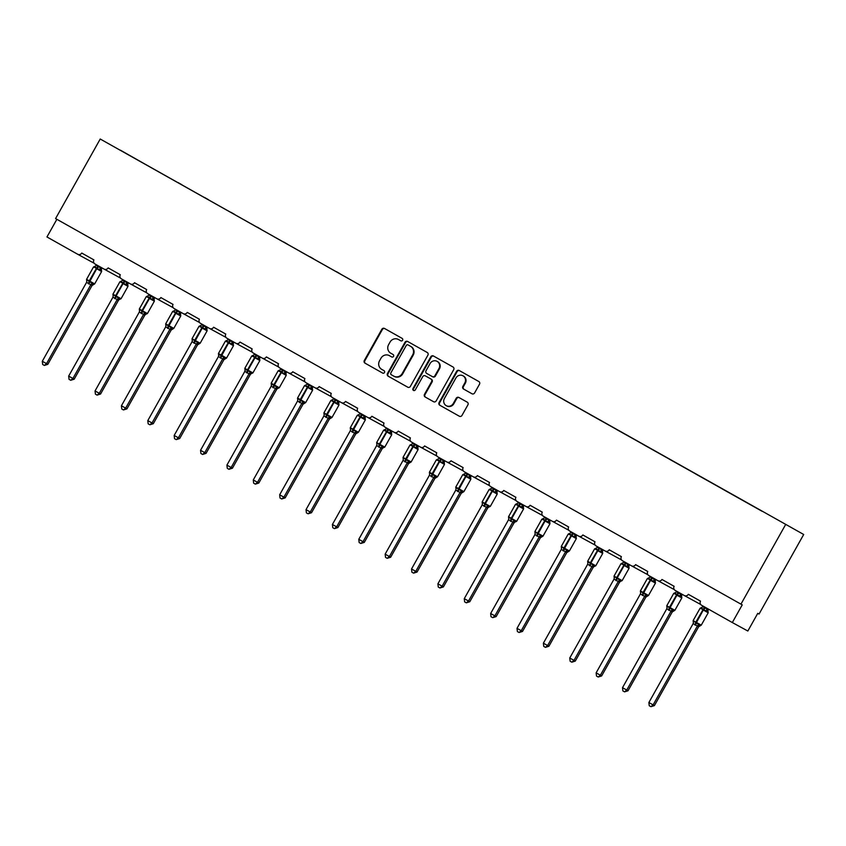 <?xml version="1.0" encoding="UTF-8"?>
<svg xmlns="http://www.w3.org/2000/svg" width="846" height="846" viewBox="0 0 846 846"><rect width="100%" height="100%" fill="white"/><g stroke="black" fill="none" stroke-linecap="round" stroke-linejoin="round"><path stroke-width="1.27" d="M402.601 340.24A1.396 1.332 -61.4 0 0 402.114 338.368L384.486 328.449A1.988 1.904 -61.4 0 0 381.853 329.253L364.319 360.491A1.988 1.904 -61.4 0 0 365.007 363.156L382.646 373.075A1.396 1.332 -61.4 0 0 384.486 372.515A1.396 1.332 -61.4 0 0 383.999 370.643L381.726 369.364A6.366 6.091 -61.4 0 1 379.526 360.819L380.986 358.218A6.366 6.091 -61.4 0 1 389.414 355.648L391.698 356.938A1.396 1.332 -61.4 0 0 393.538 356.378A1.396 1.332 -61.4 0 0 393.062 354.506L390.778 353.226A6.366 6.091 -61.4 0 1 388.589 344.682L390.048 342.08A6.366 6.091 -61.4 0 1 398.403 339.479A6.366 6.091 -61.4 0 1 398.477 339.51L400.75 340.801A1.396 1.332 -61.4 0 0 400.771 340.801A1.396 1.332 -61.4 0 0 402.601 340.24M471.962 393.76A1.988 1.904 -61.4 0 0 474.595 392.956L479.513 384.19A1.988 1.904 -61.4 0 0 478.825 381.525L459.241 370.506A1.988 1.904 -61.4 0 0 456.607 371.309L439.085 402.548A1.988 1.904 -61.4 0 0 439.772 405.213L459.346 416.232A1.988 1.904 -61.4 0 0 461.979 415.428L467.923 404.843A1.988 1.904 -61.4 0 0 467.235 402.178L458.86 397.461A1.988 1.904 -61.4 0 0 456.227 398.265L453.276 403.51A5.319 5.097 -61.4 0 1 446.286 405.689A5.319 5.097 -61.4 0 1 444.404 398.519L455.941 377.951A5.319 5.097 -61.4 0 1 462.931 375.772A5.319 5.097 -61.4 0 1 464.814 382.942L462.889 386.368A1.988 1.904 -61.4 0 0 463.576 389.044L472.005 393.781M100.23 139.019L803.7 534.492L100.23 139.019L55.582 218.575L742.238 604.869L732.319 622.55L701.556 605.239A3.046 2.908 118.6 0 1 700.509 601.157L688.337 594.315A3.046 2.908 -61.4 0 1 684.308 595.531L675.182 590.402A3.046 2.908 118.6 0 1 674.135 586.32L661.963 579.468A3.046 2.908 -61.4 0 1 657.934 580.694L648.808 575.566A3.046 2.908 118.6 0 1 647.761 571.484L635.589 564.631A3.046 2.908 -61.4 0 1 631.56 565.858L622.434 560.729A3.046 2.908 118.6 0 1 621.387 556.647L609.215 549.794A3.046 2.908 -61.4 0 1 605.186 551.021L596.06 545.892A3.046 2.908 118.6 0 1 595.013 541.81L582.841 534.958A3.046 2.908 -61.4 0 1 578.844 536.205L569.686 531.045A3.046 2.908 118.6 0 1 568.639 526.973L556.467 520.121A3.046 2.908 -61.4 0 1 552.438 521.348L543.312 516.208A3.046 2.908 118.6 0 1 542.265 512.137L530.093 505.284A3.046 2.908 -61.4 0 1 526.096 506.532A3.046 2.908 -61.4 0 1 526.075 506.511L516.938 501.371A3.046 2.908 118.6 0 1 515.891 497.3L503.719 490.447A3.046 2.908 -61.4 0 1 499.732 491.695L490.564 486.535A3.046 2.908 118.6 0 1 489.517 482.463L477.345 475.611A3.046 2.908 -61.4 0 1 473.326 476.837L464.19 471.698A3.046 2.908 118.6 0 1 463.143 467.627L450.971 460.774A3.046 2.908 -61.4 0 1 446.952 462.001L437.816 456.861A3.046 2.908 118.6 0 1 436.769 452.779L424.597 445.937A3.046 2.908 -61.4 0 1 420.578 447.164L411.452 442.024A3.046 2.908 118.6 0 1 410.405 437.942L398.223 431.1A3.046 2.908 -61.4 0 1 394.204 432.327L385.078 427.188A3.046 2.908 118.6 0 1 384.031 423.106L371.859 416.264A3.046 2.908 -61.4 0 1 367.862 417.501L358.704 412.351A3.046 2.908 118.6 0 1 357.657 408.269L345.485 401.427A3.046 2.908 -61.4 0 1 341.488 402.664L332.33 397.514A3.046 2.908 118.6 0 1 331.283 393.432L319.111 386.59A3.046 2.908 -61.4 0 1 315.082 387.806L305.956 382.678A3.046 2.908 118.6 0 1 304.909 378.596L292.737 371.754A3.046 2.908 -61.4 0 1 288.708 372.97L279.582 367.841A3.046 2.908 118.6 0 1 278.535 363.759L266.363 356.917A3.046 2.908 -61.4 0 1 262.334 358.133L253.208 353.004A3.046 2.908 118.6 0 1 252.161 348.922L239.989 342.07A3.046 2.908 -61.4 0 1 235.992 343.317L226.834 338.167A3.046 2.908 118.6 0 1 225.787 334.085L213.615 327.233A3.046 2.908 -61.4 0 1 209.618 328.481L200.46 323.331A3.046 2.908 118.6 0 1 199.413 319.249L187.241 312.396A3.046 2.908 -61.4 0 1 183.222 313.623L174.086 308.494A3.046 2.908 118.6 0 1 173.039 304.412L160.867 297.559A3.046 2.908 -61.4 0 1 156.848 298.786L147.712 293.647A3.046 2.908 118.6 0 1 146.665 289.575L134.493 282.723A3.046 2.908 -61.4 0 1 130.474 283.949L121.338 278.81A3.046 2.908 118.6 0 1 120.291 274.739L108.119 267.886A3.046 2.908 -61.4 0 1 104.132 269.134L94.974 263.973A3.046 2.908 118.6 0 1 93.917 259.902L81.745 253.049A3.046 2.908 -61.4 0 1 77.726 254.276L46.953 236.965L56.872 219.304M785.596 524.605L740.948 604.16M427.907 355.161A1.988 1.904 -61.4 0 0 427.219 352.486L407.635 341.467A1.988 1.904 -61.4 0 0 405.001 342.27L387.468 373.509A1.988 1.904 -61.4 0 0 388.155 376.174L407.74 387.193A1.988 1.904 -61.4 0 0 410.373 386.389L427.907 355.161M413.757 390.535A1.396 1.332 -61.4 0 1 413.504 388.832L412.985 388.547L430.804 356.79A1.988 1.904 -61.4 0 1 433.438 355.986L453.022 367.005A1.988 1.904 -61.4 0 1 453.71 369.67L436.176 400.909A1.988 1.904 -61.4 0 1 433.564 401.723L433.543 401.713A1.988 1.904 -61.4 0 0 433.564 401.723M433.543 401.713L425.168 396.996A1.988 1.904 -61.4 0 1 424.481 394.331L431.587 381.662A1.988 1.904 -61.4 0 0 430.9 378.987L425.348 375.867A1.988 1.904 -61.4 0 0 422.714 376.671L415.312 389.858A1.396 1.332 -61.4 0 1 413.483 390.418A1.396 1.332 -61.4 0 1 412.985 388.547M722.061 488.819L761.992 511.227M758.365 509.186L735.618 496.391M731.991 494.35L709.244 481.554M722.072 488.766L695.687 473.982M705.617 479.513L682.881 466.717M695.698 473.929L669.313 459.145M679.243 464.676L656.507 451.88M669.323 459.092L642.939 444.309M652.869 449.839L630.133 437.044M642.96 444.256L616.565 429.472M626.495 435.003L603.758 422.207M616.586 429.419L590.201 414.635M600.121 420.166L577.384 407.37M590.212 414.582L563.827 399.798M573.747 405.319L551.01 392.533M563.838 399.746L537.453 384.962M547.373 390.482L524.636 377.697M537.464 384.909L511.079 370.125M520.999 375.645L498.262 362.86M511.09 370.072L484.705 355.288M494.624 360.808L471.888 348.023M484.716 355.235L458.331 340.452M468.25 345.972L445.514 333.187M458.342 340.399L431.957 325.615M441.887 331.135L419.14 318.339M431.968 325.562L405.583 310.778M415.513 316.298L392.766 303.503M405.594 310.725L379.209 295.931M389.139 301.462L366.403 288.666M379.22 295.889L352.835 281.094M362.765 286.625L340.029 273.829M352.845 281.052L326.461 266.257M336.391 271.788L313.655 258.992M326.471 266.215L300.087 251.421M310.017 256.951L287.28 244.156M300.108 251.368L273.723 236.584M283.643 242.115L260.906 229.319M273.734 236.531L247.349 221.747M257.269 227.278L234.532 214.482M247.36 221.694L220.975 206.91M230.895 212.441L208.158 199.645M220.986 206.858L194.601 192.074M204.521 197.604L181.784 184.809M194.612 192.021L168.227 177.237M178.146 182.768L120.492 150.324M168.238 177.184L141.853 162.4M684.372 595.573L699.832 604.002A3.046 2.908 -61.4 0 0 699.854 604.023A3.046 2.908 -61.4 0 0 700.562 604.287M673.49 589.186L657.966 580.716L673.458 589.165A3.046 2.908 -61.4 0 0 674.188 589.451M631.624 565.889L647.084 574.328A3.046 2.908 -61.4 0 0 647.814 574.614M605.25 551.053L620.71 559.492A3.046 2.908 -61.4 0 0 621.44 559.777M578.875 536.216L594.336 544.655A3.046 2.908 -61.4 0 0 595.066 544.94M552.501 521.379L567.962 529.818A3.046 2.908 -61.4 0 0 568.692 530.104M541.62 515.003L526.096 506.532L541.588 514.981A3.046 2.908 -61.4 0 0 542.318 515.267M499.764 491.706L515.214 500.145A3.046 2.908 -61.4 0 0 515.944 500.43M473.39 476.869L488.84 485.308A3.046 2.908 -61.4 0 0 489.57 485.593M462.498 470.492L446.984 462.011L462.466 470.471A3.046 2.908 -61.4 0 0 463.196 470.757M420.642 447.196L436.092 455.634A3.046 2.908 -61.4 0 0 436.124 455.645A3.046 2.908 -61.4 0 0 436.822 455.92M394.268 432.359L409.718 440.798A3.046 2.908 -61.4 0 0 409.75 440.808A3.046 2.908 -61.4 0 0 410.458 441.083M367.894 417.522L383.344 425.961A3.046 2.908 -61.4 0 0 383.375 425.972A3.046 2.908 -61.4 0 0 384.084 426.247M341.52 402.685L356.98 411.124A3.046 2.908 -61.4 0 0 357.012 411.135A3.046 2.908 -61.4 0 0 357.71 411.41M330.638 396.298L315.114 387.828L330.606 396.288A3.046 2.908 -61.4 0 0 330.638 396.298A3.046 2.908 -61.4 0 0 331.336 396.573M288.772 373.012L304.232 381.451A3.046 2.908 -61.4 0 0 304.962 381.726M262.397 358.175L277.858 366.604A3.046 2.908 -61.4 0 0 278.588 366.889M236.023 343.339L251.484 351.767A3.046 2.908 -61.4 0 0 252.214 352.052M209.649 328.491L225.11 336.93A3.046 2.908 -61.4 0 0 225.84 337.216M198.768 322.115L183.254 313.644L198.736 322.093A3.046 2.908 -61.4 0 0 199.466 322.379M156.912 298.818L172.362 307.257A3.046 2.908 -61.4 0 0 173.092 307.542M130.538 283.981L145.988 292.42A3.046 2.908 -61.4 0 0 146.718 292.705M104.164 269.144L119.614 277.583A3.046 2.908 -61.4 0 0 120.344 277.869M77.79 254.308L93.24 262.746A3.046 2.908 -61.4 0 0 93.98 263.032M732.319 622.55L747.843 631.021L757.762 613.339L759.052 614.048L803.7 534.492M104.1 269.113A3.046 2.908 -61.4 0 0 104.132 269.134L119.646 277.604M209.597 328.46A3.046 2.908 -61.4 0 0 209.618 328.481L225.142 336.951M235.96 343.296A3.046 2.908 -61.4 0 0 235.992 343.317L251.516 351.788M341.456 402.654A3.046 2.908 -61.4 0 0 341.488 402.664L357.012 411.135M367.83 417.49A3.046 2.908 -61.4 0 0 367.862 417.501L383.375 425.972M499.7 491.674A3.046 2.908 -61.4 0 0 499.732 491.695L515.246 500.166M578.812 536.184A3.046 2.908 -61.4 0 0 578.844 536.205L594.368 544.676M758.428 509.059L762.066 511.164M732.054 494.223L735.692 496.327M705.68 479.386L709.318 481.49M679.317 464.549L682.944 466.654M652.943 449.712L656.57 451.806M626.569 434.876L630.196 436.97M600.195 420.039L603.822 422.133M573.821 405.192L577.458 407.296M547.447 390.355L551.084 392.459M521.073 375.518L524.71 377.623M494.699 360.682L498.336 362.786M468.324 345.845L471.962 347.949M441.95 331.008L445.588 333.113M415.576 316.171L419.214 318.276M389.202 301.335L392.84 303.439M362.828 286.498L366.466 288.602M336.465 271.661L340.092 273.766M310.091 256.824L313.718 258.929M283.717 241.988L287.344 244.092M257.343 227.151L260.98 229.255M230.969 212.314L234.606 214.408M204.595 197.478L208.232 199.571M178.22 182.641L181.858 184.735M141.864 162.347L120.492 150.218M400.877 340.853L398.995 339.796A6.366 6.091 -61.4 0 0 398.921 339.764A6.366 6.091 -61.4 0 0 398.857 339.722M389.805 355.859A6.366 6.091 -61.4 0 1 389.869 355.902A6.366 6.091 -61.4 0 1 389.932 355.933L391.825 357.001M384.856 328.66A1.988 1.904 -61.4 0 0 382.371 329.528L364.838 360.766A1.988 1.904 -61.4 0 0 365.525 363.442L382.762 373.139M408.005 341.678A1.988 1.904 -61.4 0 0 405.52 342.556L387.986 373.795A1.988 1.904 -61.4 0 0 388.674 376.459L407.888 387.267M393.887 376.206L394.268 376.417A6.366 6.091 -61.4 0 0 402.696 373.847L413.218 355.109A6.366 6.091 -61.4 0 0 411.019 346.564L408.079 344.925A1.396 1.332 -61.4 0 0 408.079 344.925A1.396 1.332 -61.4 0 0 406.249 345.485L390.863 372.906A1.396 1.332 -61.4 0 0 391.349 374.778L393.75 376.132A6.366 6.091 -61.4 0 0 393.824 376.163A6.366 6.091 -61.4 0 0 402.178 373.562L412.7 354.823A6.366 6.091 -61.4 0 0 410.5 346.278L408.618 345.21A1.396 1.332 -61.4 0 0 408.597 345.2A1.396 1.332 -61.4 0 0 408.586 345.2M433.691 401.787L425.168 396.996M425.824 376.121A1.988 1.904 -61.4 0 1 425.845 376.132A1.988 1.904 -61.4 0 0 425.845 376.132L431.418 379.272A1.988 1.904 -61.4 0 1 432.105 381.948L424.999 394.606A1.988 1.904 -61.4 0 0 425.686 397.282M413.504 388.832L431.323 357.075L430.804 356.79M438.968 368.518A5.319 5.097 -61.4 0 0 437.075 361.348A5.319 5.097 -61.4 0 0 430.085 363.516L426.024 370.77A1.988 1.904 -61.4 0 0 426.701 373.435L432.264 376.565A1.988 1.904 -61.4 0 0 434.897 375.761L438.968 368.518L439.486 368.793A5.319 5.097 -61.4 0 0 437.594 361.623L437.075 361.348M432.803 376.851L432.782 376.84A1.988 1.904 -61.4 0 0 435.415 376.047L434.897 375.761M439.486 368.793L435.415 376.047M433.808 356.198A1.988 1.904 -61.4 0 0 431.323 357.075M462.931 375.772L463.449 376.058A5.319 5.097 -61.4 0 1 465.332 383.227L463.407 386.654A1.988 1.904 -61.4 0 0 464.094 389.329L472.11 393.834M446.286 405.689L446.804 405.964A5.319 5.097 -61.4 0 0 453.794 403.796L453.276 403.51M459.23 397.662A1.988 1.904 -61.4 0 0 456.745 398.54L453.794 403.796M459.611 370.717A1.988 1.904 -61.4 0 0 457.126 371.595L439.603 402.823A1.988 1.904 -61.4 0 0 440.28 405.498L459.494 416.306M101.562 270.498L93.515 266.955L86.567 279.339L89.253 280.861L96.793 267.77L94.128 267.082L94.414 266.49L95.376 267.019M86.567 279.339L86.641 280.438L86.99 279.804L93.779 284.351M47.82 364.34L44.352 365.44L46.53 363.643L90.808 284.732L86.578 282.353L42.3 361.263L47.82 364.34L92.055 285.514L90.765 284.806M88.291 283.664A2.231 0.645 119.4 0 0 88.957 281.739L89.253 280.861L94.678 283.886L92.055 285.514A2.231 2.03 71.6 0 1 93.197 284.446L93.197 284.446A2.231 2.03 71.6 0 1 93.589 284.362M96.433 264.798L96.084 265.411L101.647 268.394L101.34 269.969A2.231 2.041 166.4 0 1 101.647 268.394M100.663 267.177L100.357 267.706A2.231 2.03 71.6 0 0 100.589 269.969M99.585 270.16L100.314 267.791M96.084 265.411L94.128 267.082M90.808 284.732L92.447 282.881M86.578 282.353L86.99 279.804M44.352 365.44L42.67 364.489L42.3 361.263M127.936 285.335L119.889 281.792L112.941 294.175L115.627 295.698L123.167 282.606L120.502 281.93L120.788 281.327L121.75 281.855M112.941 294.175L113.015 295.275L113.364 294.651L120.153 299.188M74.194 379.188L70.726 380.277L72.904 378.479L117.182 299.569L112.952 297.189L68.674 376.1L74.194 379.188L118.429 300.351L117.139 299.664A2.231 2.041 166.4 0 1 119.18 298.659M118.419 300.362A2.231 2.03 71.6 0 1 119.572 299.294L118.429 300.351M122.807 279.635L122.459 280.248L128.021 283.23L127.714 284.806A2.231 2.041 166.4 0 1 128.021 283.23L128.317 282.733M127.027 282.014L126.731 282.543A2.231 2.03 71.6 0 0 126.963 284.806M125.959 284.996L126.689 282.627M122.459 280.248L120.502 281.93M117.182 299.569L118.821 297.718M112.952 297.189L113.364 294.651M70.726 380.277L69.044 379.325L68.674 376.1M154.31 300.171L146.263 296.639L139.315 309.012L142.001 310.535L149.541 297.443L146.876 296.766L147.151 296.163L148.124 296.692M139.315 309.012L139.389 310.112L139.738 309.488L146.527 314.035M100.568 394.025L97.1 395.114L99.278 393.316L143.556 314.405L139.326 312.026L95.048 390.937L100.568 394.025L144.803 315.188L143.513 314.5A2.231 2.041 166.4 0 1 145.554 313.496M144.782 315.198A2.231 2.03 71.6 0 1 145.946 314.13L144.803 315.188M149.182 294.471L148.833 295.085L154.395 298.078L154.088 299.643A2.231 2.041 166.4 0 1 154.395 298.078M153.401 296.851L153.105 297.38A2.231 2.03 71.6 0 0 153.338 299.643M152.333 299.833L153.063 297.464M148.833 295.085L146.876 296.766M143.556 314.405L145.195 312.555M139.326 312.026L139.738 309.488M97.1 395.114L95.418 394.162L95.048 390.937M180.674 315.008L172.637 311.476L165.689 323.849L168.375 325.372L175.915 312.28L173.25 311.603L173.525 311L174.498 311.529M165.689 323.849L165.763 324.949L166.112 324.325L172.901 328.872M126.942 408.861L123.474 409.95L125.642 408.153L169.93 329.242L165.7 326.863L121.422 405.773L126.942 408.861L171.178 330.025L169.887 329.316M167.413 328.174A2.231 0.645 119.4 0 0 168.079 326.249L168.375 325.372L173.8 328.396L171.178 330.025A2.231 2.03 71.6 0 1 172.309 328.967A2.231 2.03 71.6 0 1 172.32 328.967A2.231 2.03 71.6 0 1 172.711 328.883M175.556 309.308L175.207 309.922L180.769 312.914L180.462 314.479A2.231 2.041 166.4 0 1 180.769 312.914L181.065 312.407M179.775 311.688L179.479 312.216M178.707 314.67L179.437 312.301M175.207 309.922L173.25 311.603M169.93 329.242L171.569 327.391M165.7 326.863L166.112 324.325M123.474 409.95L121.782 408.999L121.422 405.773M207.048 329.845L199.011 326.313L192.063 338.686L194.749 340.208L202.289 327.116L199.624 326.44L199.899 325.837L200.872 326.366M192.063 338.686L192.137 339.785L192.486 339.161L199.275 343.709M153.316 423.698L149.848 424.787L152.016 422.989L196.304 344.079L192.074 341.699L147.796 420.61L153.316 423.698L197.552 344.861L196.261 344.174A2.231 2.041 166.4 0 1 198.302 343.18M193.787 343.011A2.231 0.645 119.4 0 0 194.453 341.086L194.749 340.208L200.174 343.233L197.552 344.861A2.231 2.03 71.6 0 1 198.683 343.804A2.231 2.03 71.6 0 1 198.694 343.804A2.231 2.03 71.6 0 1 199.074 343.719M201.93 324.145L201.581 324.758L207.143 327.751L206.836 329.316A2.231 2.041 166.4 0 1 207.143 327.751L207.439 327.254M206.149 326.524L205.853 327.064M205.081 329.506L205.811 327.138M201.581 324.758L199.624 326.44M196.304 344.079L197.932 342.228M192.074 341.699L192.486 339.161M149.848 424.787L148.156 423.835L147.796 420.61M233.422 344.682L225.374 341.15L218.437 353.522L221.123 355.045L228.663 341.953L225.998 341.276L226.273 340.674L227.246 341.202M219.463 355.066L218.501 354.537L218.86 353.998L225.649 358.545M179.69 438.535L176.222 439.624L178.39 437.826L222.678 358.916L218.448 356.536L174.17 435.447L179.69 438.535L223.926 359.698L222.625 359M220.161 357.847A2.231 0.645 119.4 0 0 220.827 355.923L221.123 355.045L226.548 358.07L223.926 359.698A2.231 2.03 71.6 0 1 225.057 358.641L225.057 358.641A2.231 2.03 71.6 0 1 225.448 358.556M228.293 338.982L227.955 339.595L233.517 342.588L233.21 344.153A2.231 2.041 166.4 0 1 233.517 342.588L233.813 342.091M232.523 341.361L232.227 341.9A2.231 2.03 71.6 0 0 232.46 344.153M231.444 344.343L232.185 341.974M227.955 339.595L225.998 341.276M222.678 358.916L224.306 357.065M218.448 356.536L218.86 353.998M176.222 439.624L174.53 438.672L174.17 435.447M259.796 359.518L251.748 355.986L244.811 368.359L247.497 369.882L255.037 356.79L252.372 356.113L252.647 355.51L253.62 356.039M245.837 369.903L244.875 369.374L245.234 368.835L252.023 373.382M206.054 453.371L202.596 454.461L204.764 452.663L249.052 373.752L244.822 371.373L200.544 450.284L206.054 453.371L250.3 374.535L249.01 373.847A2.231 2.041 166.4 0 1 251.051 372.853M250.279 374.545A2.231 2.03 71.6 0 1 251.431 373.477L250.3 374.535M254.667 353.829L254.329 354.432L259.891 357.424L259.585 358.99A2.231 2.041 166.4 0 1 259.891 357.424L260.177 356.927M258.897 356.198L258.601 356.737A2.231 2.03 71.6 0 0 258.823 358.99M257.819 359.18L258.559 356.811M254.329 354.432L252.372 356.113M249.052 373.752L250.68 371.902M244.822 371.373L245.234 368.835M202.596 454.461L200.904 453.509L200.544 450.284M286.17 374.355L278.123 370.823L271.185 383.196L273.871 384.719L281.411 371.627L278.746 370.95L279.021 370.347L279.994 370.886M272.211 384.74L271.249 384.211L271.608 383.672L278.397 388.219M232.428 468.208L228.97 469.297L231.138 467.5L275.426 388.589L271.196 386.21L226.908 465.12L232.428 468.208L276.674 389.372L275.384 388.684A2.231 2.041 166.4 0 1 277.425 387.69M276.653 389.382A2.231 2.03 71.6 0 1 277.805 388.314L276.674 389.372M281.041 368.666L280.703 369.268L286.265 372.261L285.959 373.826A2.231 2.041 166.4 0 1 286.265 372.261M285.271 371.034L284.975 371.574A2.231 2.03 71.6 0 0 285.197 373.826M284.193 374.017L284.933 371.648M280.703 369.268L278.746 370.95M275.426 388.589L277.054 386.738M271.196 386.21L271.608 383.672M228.97 469.297L227.278 468.346L226.908 465.12M312.544 389.192L304.497 385.66L297.549 398.032L300.245 399.555L307.775 386.474L305.12 385.787L305.48 385.142L304.497 385.66M297.549 398.032L297.623 399.132L297.972 398.508L304.772 403.056M258.802 483.045L255.344 484.134L257.512 482.336L301.8 403.426L297.57 401.046L253.282 479.957L258.802 483.045L303.048 404.219L301.747 403.51M299.283 402.358A2.231 0.645 119.4 0 0 299.939 400.433L300.245 399.555L305.66 402.59L303.048 404.219A2.231 2.03 71.6 0 1 304.179 403.151L304.179 403.151A2.231 2.03 71.6 0 1 304.571 403.066M307.415 383.502L307.077 384.105L312.639 387.098L312.322 388.663A2.231 2.041 166.4 0 1 312.639 387.098L312.925 386.601M311.645 385.871L311.349 386.411M310.567 388.853L311.307 386.485M307.077 384.105L305.12 385.787M301.8 403.426L303.428 401.575M297.57 401.046L297.972 398.508M255.344 484.134L253.652 483.182L253.282 479.957M338.918 404.028L330.871 400.496L323.923 412.869L326.619 414.403L334.149 401.311L331.484 400.623L331.854 399.978L330.871 400.496M323.923 412.869L323.997 413.969L324.346 413.345L331.146 417.892M285.176 497.882L281.718 498.971L283.886 497.173L328.174 418.262L323.944 415.883L279.656 494.794L285.176 497.882L329.411 419.056L328.132 418.358A2.231 2.041 166.4 0 1 330.173 417.364M325.657 417.194A2.231 0.645 119.4 0 0 326.313 415.27L326.619 414.403L332.034 417.427L329.411 419.056A2.231 2.03 71.6 0 1 330.553 417.987L330.553 417.987A2.231 2.03 71.6 0 1 330.945 417.903M333.789 398.339L333.451 398.942L339.013 401.935L338.696 403.5A2.231 2.041 166.4 0 1 339.013 401.935L339.299 401.438M338.019 400.718L337.723 401.247M336.941 403.69L337.681 401.321M333.451 398.942L331.484 400.623M328.174 418.262L329.803 416.412M323.944 415.883L324.346 413.345M281.718 498.971L280.026 498.019L279.656 494.794M365.292 418.876L357.245 415.333L350.297 427.706L352.994 429.239L360.523 416.147L357.858 415.46L358.228 414.815L357.245 415.333M350.297 427.706L350.371 428.806L350.72 428.182L357.509 432.729M311.55 512.718L308.092 513.808L310.26 512.01L354.537 433.099L350.318 430.72L306.03 509.63L311.55 512.718L355.785 433.892L354.495 433.205A2.231 2.041 166.4 0 1 356.547 432.2M352.031 432.031A2.231 0.645 119.4 0 0 352.687 430.106L352.994 429.239L358.408 432.264L355.785 433.892A2.231 2.03 71.6 0 1 356.927 432.824L356.927 432.824A2.231 2.03 71.6 0 1 357.319 432.74M360.163 413.176L359.814 413.789L365.377 416.771L365.07 418.336A2.231 2.041 166.4 0 1 365.377 416.771M364.393 415.555L364.097 416.084A2.231 2.03 71.6 0 0 364.319 418.336M363.315 418.527L364.044 416.169M359.814 413.789L357.858 415.46M354.537 433.099L356.177 431.249M350.318 430.72L350.72 428.182M308.092 513.808L306.4 512.856L306.03 509.63M391.666 433.712L383.619 430.17L376.671 442.543L379.368 444.076L386.897 430.984L384.232 430.297L384.518 429.705L385.48 430.233M376.671 442.543L376.745 443.653L377.094 443.018L383.883 447.566M337.924 527.555L334.466 528.644L336.634 526.846L380.912 447.946L376.682 445.567L332.404 524.478L337.924 527.555L382.159 448.729L380.869 448.02M382.149 448.729A2.231 2.03 71.6 0 1 383.301 447.661L382.159 448.729M386.537 428.013L386.188 428.626L391.751 431.608L391.444 433.173A2.231 2.041 166.4 0 1 391.751 431.608L392.047 431.111M390.767 430.392L390.461 430.921A2.231 2.03 71.6 0 0 390.693 433.173M389.689 433.364L390.418 431.005M386.188 428.626L384.232 430.297M380.912 447.946L382.551 446.085M376.682 445.567L377.094 443.018M334.466 528.644L332.774 527.693L332.404 524.478M418.04 448.549L409.993 445.007L403.045 457.379L405.731 458.913L413.271 445.821L410.606 445.133L410.892 444.541L411.854 445.07M403.045 457.379L403.119 458.49L403.468 457.855L410.257 462.402M364.298 542.392L360.83 543.481L363.008 541.683L407.286 462.783L403.056 460.404L358.778 539.314L364.298 542.392L408.533 463.566L407.243 462.878A2.231 2.041 166.4 0 1 409.295 461.874M404.769 461.705A2.231 0.645 119.4 0 0 405.435 459.78L405.731 458.913L411.156 461.937L408.533 463.566A2.231 2.03 71.6 0 1 409.675 462.498L409.675 462.498A2.231 2.03 71.6 0 1 410.067 462.413M412.911 442.849L412.562 443.463L418.125 446.445L417.818 448.02A2.231 2.041 166.4 0 1 418.125 446.445M417.141 445.229L416.835 445.757M416.063 448.2L416.792 445.842M412.562 443.463L410.606 445.133M407.286 462.783L408.925 460.922M403.056 460.404L403.468 457.855M360.83 543.481L359.148 542.54L358.778 539.314M444.414 463.386L436.367 459.843L429.419 472.216L432.105 473.749L439.645 460.658L436.98 459.97L437.266 459.378L438.228 459.907M429.419 472.216L429.493 473.326L429.842 472.692L436.631 477.239M390.672 557.228L387.204 558.318L389.382 556.531L433.66 477.62L429.43 475.24L385.152 554.151L390.672 557.228L434.907 478.402L433.617 477.694M431.143 476.541A2.231 0.645 119.4 0 0 431.809 474.617L432.105 473.749L437.53 476.774L434.907 478.402A2.231 2.03 71.6 0 1 436.05 477.334L436.05 477.334A2.231 2.03 71.6 0 1 436.441 477.25M439.286 457.686L438.937 458.299L444.499 461.282L444.192 462.857A2.231 2.041 166.4 0 1 444.499 461.282L444.795 460.784M443.505 460.065L443.209 460.594M442.437 463.037L443.167 460.679M438.937 458.299L436.98 459.97M433.66 477.62L435.299 475.759M429.43 475.24L429.842 472.692M387.204 558.318L385.522 557.377L385.152 554.151M470.788 478.223L462.741 474.68L455.793 487.063L458.479 488.586L466.019 475.494L463.354 474.807L463.629 474.215L464.602 474.743M455.793 487.063L455.867 488.163L456.216 487.529L463.005 492.076M417.046 572.065L413.578 573.154L415.756 571.367L460.034 492.457L455.804 490.077L411.526 568.988L417.046 572.065L461.282 493.239L459.991 492.552A2.231 2.041 166.4 0 1 462.032 491.547M457.517 491.378A2.231 0.645 119.4 0 0 458.183 489.464L458.479 488.586L463.904 491.611L461.282 493.239A2.231 2.03 71.6 0 1 462.424 492.171L462.424 492.171A2.231 2.03 71.6 0 1 462.815 492.086M465.66 472.523L465.311 473.136L470.873 476.118L470.566 477.694A2.231 2.041 166.4 0 1 470.873 476.118L471.169 475.621M469.879 474.902L469.583 475.431A2.231 2.03 71.6 0 0 469.816 477.694M468.811 477.874L469.541 475.515M465.311 473.136L463.354 474.807M460.034 492.457L461.673 490.595M455.804 490.077L456.216 487.529M413.578 573.154L411.896 572.213L411.526 568.988M497.152 493.059L489.115 489.517L482.167 501.9L484.853 503.423L492.393 490.331L489.728 489.644L490.003 489.051L490.976 489.58M482.167 501.9L482.241 503L482.59 502.365L489.379 506.913M443.42 586.902L439.952 588.002L442.12 586.204L486.408 507.293L482.178 504.914L437.9 583.825L443.42 586.902L487.656 508.076L486.365 507.389A2.231 2.041 166.4 0 1 488.406 506.384M487.634 508.086A2.231 2.03 71.6 0 1 488.798 507.008L487.656 508.076M492.034 487.359L491.685 487.973L497.247 490.955L496.94 492.531A2.231 2.041 166.4 0 1 497.247 490.955M496.253 489.739L495.957 490.268A2.231 2.03 71.6 0 0 496.19 492.531M495.185 492.721L495.915 490.352M491.685 487.973L489.728 489.644M486.408 507.293L488.047 505.432M482.178 504.914L482.59 502.365M439.952 588.002L438.27 587.05L437.9 583.825M523.526 507.896L515.489 504.353L508.541 516.737L511.227 518.26L518.767 505.168L516.102 504.48L516.377 503.888L517.35 504.417M508.541 516.737L508.615 517.837L508.964 517.202L515.753 521.749M469.794 601.739L466.326 602.838L468.494 601.041L512.782 522.13L508.552 519.751L464.274 598.661L469.794 601.739L514.03 522.913L512.739 522.204M514.008 522.923A2.231 2.03 71.6 0 1 515.161 521.845L514.03 522.913M518.408 502.196L518.059 502.81L523.621 505.792L523.314 507.367A2.231 2.041 166.4 0 1 523.621 505.792L523.917 505.295M522.627 504.576L522.331 505.104A2.231 2.03 71.6 0 0 522.564 507.367M521.559 507.558L522.289 505.189M518.059 502.81L516.102 504.48M512.782 522.13L514.41 520.279M508.552 519.751L508.964 517.202M466.326 602.838L464.634 601.887L464.274 598.661M549.9 522.733L541.852 519.19L534.915 531.574L537.601 533.096L545.141 520.004L542.476 519.328L542.751 518.725L543.724 519.254M534.915 531.574L534.979 532.673L535.338 532.049L542.127 536.586M496.168 616.586L492.7 617.675L494.868 615.877L539.156 536.967L534.926 534.587L490.648 613.498L496.168 616.586L540.404 537.749L539.114 537.062A2.231 2.041 166.4 0 1 541.154 536.057M536.639 535.899A2.231 0.645 119.4 0 0 537.305 533.974L537.601 533.096L543.026 536.121L540.404 537.749A2.231 2.03 71.6 0 1 541.535 536.692A2.231 2.03 71.6 0 1 541.535 536.681A2.231 2.03 71.6 0 1 541.926 536.597M544.771 517.033L544.433 517.646L549.995 520.628L549.688 522.204A2.231 2.041 166.4 0 1 549.995 520.628M549.001 519.412L548.705 519.941M547.922 522.394L548.663 520.026M544.433 517.646L542.476 519.328M539.156 536.967L540.784 535.116M534.926 534.587L535.338 532.049M492.7 617.675L491.008 616.723L490.648 613.498M576.274 537.57L568.226 534.038L561.289 546.41L563.975 547.933L571.515 534.841L568.85 534.164L569.125 533.562L570.098 534.09M561.289 546.41L561.353 547.51L561.712 546.886L568.501 551.433M522.532 631.423L519.074 632.512L521.242 630.714L565.53 551.803L561.3 549.424L517.022 628.335L522.532 631.423L566.778 552.586L565.477 551.878M563.013 550.735A2.231 0.645 119.4 0 0 563.679 548.811L563.975 547.933L569.4 550.958L566.778 552.586A2.231 2.03 71.6 0 1 567.909 551.529L567.909 551.529A2.231 2.03 71.6 0 1 568.301 551.444M571.145 531.87L570.807 532.483L576.369 535.476L576.063 537.041A2.231 2.041 166.4 0 1 576.369 535.476L576.665 534.968M575.375 534.249L575.079 534.778A2.231 2.03 71.6 0 0 575.301 537.041M574.297 537.231L575.037 534.862M570.807 532.483L568.85 534.164M565.53 551.803L567.158 549.953M561.3 549.424L561.712 546.886M519.074 632.512L517.382 631.56L517.022 628.335M602.648 552.406L594.601 548.874L587.663 561.247L590.349 562.77L597.889 549.678L595.224 549.001L595.499 548.398L596.472 548.927M587.663 561.247L587.727 562.347L588.086 561.723L594.875 566.27M548.906 646.259L545.448 647.349L547.616 645.551L591.904 566.64L587.674 564.261L543.386 643.172L548.906 646.259L593.152 567.423L591.851 566.714M593.131 567.433A2.231 2.03 71.6 0 1 594.283 566.365L593.152 567.423M597.519 546.706L597.181 547.32L602.743 550.312L602.437 551.878A2.231 2.041 166.4 0 1 602.743 550.312L603.029 549.805M601.749 549.086L601.453 549.614A2.231 2.03 71.6 0 0 601.675 551.878M600.671 552.068L601.411 549.699M597.181 547.32L595.224 549.001M591.904 566.64L593.532 564.79M587.674 564.261L588.086 561.723M545.448 647.349L543.756 646.397L543.386 643.172M629.022 567.243L620.975 563.711L614.037 576.084L616.723 577.607L624.253 564.515L621.599 563.838L621.873 563.235L622.846 563.764M614.037 576.084L614.101 577.183L614.46 576.56L621.25 581.107M575.28 661.096L571.822 662.185L573.99 660.388L618.278 581.477L614.048 579.098L569.76 658.008L575.28 661.096L619.526 582.26L618.236 581.572A2.231 2.041 166.4 0 1 620.277 580.578M619.505 582.27A2.231 2.03 71.6 0 1 620.657 581.202L619.526 582.26M623.893 561.543L623.555 562.156L629.117 565.149L628.8 566.714A2.231 2.041 166.4 0 1 628.8 566.714A2.231 2.041 166.4 0 1 629.117 565.149M628.123 563.922L627.827 564.462A2.231 2.03 71.6 0 0 628.049 566.714M627.045 566.905L627.785 564.536M623.555 562.156L621.599 563.838M618.278 581.477L619.907 579.626M614.048 579.098L614.46 576.56M571.822 662.185L570.13 661.234L569.76 658.008M655.396 582.08L647.349 578.548L640.401 590.92L643.097 592.443L650.627 579.351L647.973 578.675L648.248 578.072L649.22 578.601M640.401 590.92L640.475 592.02L640.824 591.396L647.624 595.944M601.654 675.933L598.196 677.022L600.364 675.224L644.652 596.314L640.422 593.934L596.134 672.845L601.654 675.933L645.889 597.096L644.599 596.398M642.135 595.246A2.231 0.645 119.4 0 0 642.791 593.321L643.097 592.443L648.512 595.468L645.889 597.096A2.231 2.03 71.6 0 1 647.031 596.039L647.031 596.039A2.231 2.03 71.6 0 1 647.423 595.954M650.267 576.38L649.929 576.993L655.491 579.986L655.174 581.551A2.231 2.041 166.4 0 1 655.491 579.986L655.777 579.489M654.497 578.759L654.201 579.298A2.231 2.03 71.6 0 0 654.423 581.551M653.419 581.741L654.159 579.373M649.929 576.993L647.973 578.675M644.652 596.314L646.281 594.463M640.422 593.934L640.824 591.396M598.196 677.022L596.504 676.07L596.134 672.845M681.77 596.916L673.723 593.384L666.775 605.757L669.472 607.28L677.001 594.188L674.336 593.511L674.622 592.909L675.594 593.437M666.775 605.757L666.849 606.857L667.198 606.233L673.987 610.78M628.028 690.77L624.57 691.859L626.738 690.061L671.015 611.15L666.796 608.771L622.508 687.682L628.028 690.77L672.263 611.933L670.984 611.246A2.231 2.041 166.4 0 1 673.025 610.252M668.509 610.082A2.231 0.645 119.4 0 0 669.165 608.158L669.472 607.28L674.886 610.304L672.263 611.933A2.231 2.03 71.6 0 1 673.405 610.875L673.405 610.875A2.231 2.03 71.6 0 1 673.797 610.791M676.641 591.227L676.303 591.83L681.865 594.833L681.548 596.388A2.231 2.041 166.4 0 1 681.855 594.823L682.151 594.326M680.871 593.596L680.575 594.135M679.793 596.578L680.522 594.209M676.303 591.83L674.336 593.511M671.015 611.15L672.655 609.3M666.796 608.771L667.198 606.233M624.57 691.859L622.878 690.907L622.508 687.682M708.144 611.753L700.097 608.221L693.149 620.594L695.846 622.117L703.375 609.025L700.71 608.348L700.996 607.745L701.958 608.285M693.149 620.594L693.223 621.694L693.572 621.07L700.361 625.617M654.402 705.606L650.944 706.696L653.112 704.898L697.39 625.987L693.16 623.608L648.882 702.518L654.402 705.606L698.637 626.77L697.347 626.082A2.231 2.041 166.4 0 1 699.399 625.088M694.883 624.919A2.231 0.645 119.4 0 0 695.539 622.994L695.846 622.117L701.26 625.152L698.637 626.77A2.231 2.03 71.6 0 1 699.779 625.712L699.779 625.712A2.231 2.03 71.6 0 1 700.171 625.628M703.015 606.064L702.666 606.667L708.239 609.67L707.922 611.224A2.231 2.041 166.4 0 1 708.229 609.659M707.245 608.433L706.939 608.972A2.231 2.03 71.6 0 0 707.171 611.224M706.167 611.415L706.896 609.046M702.666 606.667L700.71 608.348M697.39 625.987L699.029 624.137M693.16 623.608L693.572 621.07M650.944 706.696L649.252 705.744L648.882 702.518M101.478 270.339A2.231 2.041 166.4 0 1 101.34 269.969L101.626 271.513L96.708 268.774L89.465 282.025A2.231 0.645 119.4 0 1 88.798 283.949M98.601 266.479A2.231 0.645 119.4 0 1 97.301 268.055L96.793 267.77A2.231 0.645 119.4 0 0 98.094 266.194M93.515 266.955L95.133 266.331A2.231 2.03 71.6 0 1 94.995 266.395L94.995 266.395A2.231 2.03 71.6 0 1 94.414 266.49M90.765 284.827A2.231 2.041 166.4 0 1 92.817 283.822M86.63 280.354A2.231 2.041 166.4 0 1 86.852 280.883L86.852 280.883A2.231 2.041 166.4 0 1 86.874 280.999M127.852 285.176A2.231 2.041 166.4 0 1 127.714 284.806L128 286.35L123.082 283.611L116.135 295.984L121.052 298.723L119.572 299.283A2.231 2.03 71.6 0 1 119.572 299.283A2.231 2.03 71.6 0 1 119.963 299.198M114.665 298.501A2.231 0.645 119.4 0 0 115.331 296.576L115.627 295.698L116.135 295.984L115.839 296.861A2.231 0.645 119.4 0 1 115.172 298.786M124.975 281.316A2.231 0.645 119.4 0 1 123.675 282.892L123.167 282.606A2.231 0.645 119.4 0 0 124.468 281.031M121.475 281.189A2.231 2.03 71.6 0 1 121.369 281.232L121.369 281.232A2.231 2.03 71.6 0 1 120.788 281.327M113.004 295.191A2.231 2.041 166.4 0 1 113.227 295.719L113.227 295.719A2.231 2.041 166.4 0 1 113.248 295.836M154.226 300.013A2.231 2.041 166.4 0 1 154.088 299.643L154.374 301.187L149.456 298.448L142.509 310.82L147.426 313.559L145.946 314.13A2.231 2.03 71.6 0 1 146.337 314.046M141.039 313.337A2.231 0.645 119.4 0 0 141.705 311.413L142.001 310.535L142.213 311.698A2.231 0.645 119.4 0 1 141.546 313.623M151.349 296.153A2.231 0.645 119.4 0 1 150.049 297.729L149.541 297.443A2.231 0.645 119.4 0 0 150.842 295.867M147.849 296.037A2.231 2.03 71.6 0 1 147.743 296.068L147.743 296.068A2.231 2.03 71.6 0 1 147.151 296.163M139.379 310.027A2.231 2.041 166.4 0 1 139.601 310.556L139.601 310.556A2.231 2.041 166.4 0 1 139.622 310.672L139.389 310.112M180.6 314.86A2.231 2.041 166.4 0 1 180.462 314.479L180.737 316.023L175.831 313.284L168.587 326.535A2.231 0.645 119.4 0 1 167.92 328.46M177.723 310.99A2.231 0.645 119.4 0 1 176.423 312.565L175.915 312.28A2.231 0.645 119.4 0 0 177.216 310.704M179.712 314.479A2.231 2.03 71.6 0 1 179.5 312.216M174.223 310.873A2.231 2.03 71.6 0 1 174.117 310.905L174.117 310.905A2.231 2.03 71.6 0 1 173.525 311M169.887 329.337A2.231 2.041 166.4 0 1 171.928 328.343M165.753 324.864A2.231 2.041 166.4 0 1 165.964 325.393A2.231 2.041 166.4 0 1 165.975 325.393A2.231 2.041 166.4 0 1 165.996 325.509M206.963 329.697A2.231 2.041 166.4 0 1 206.836 329.316L207.111 330.86L202.205 328.121L194.961 341.372A2.231 0.645 119.4 0 1 194.294 343.296M204.098 325.826A2.231 0.645 119.4 0 1 202.797 327.402L202.289 327.116A2.231 0.645 119.4 0 0 203.59 325.541M206.086 329.316A2.231 2.03 71.6 0 1 205.874 327.053M199.011 326.313L200.629 325.689A2.231 2.03 71.6 0 1 200.491 325.742L200.491 325.742A2.231 2.03 71.6 0 1 199.899 325.837M192.127 339.701A2.231 2.041 166.4 0 1 192.338 340.229L192.338 340.229A2.231 2.041 166.4 0 1 192.37 340.346M233.337 344.534A2.231 2.041 166.4 0 1 233.21 344.153L233.485 345.697L228.579 342.958L221.335 356.208A2.231 0.645 119.4 0 1 220.669 358.133M230.472 340.663A2.231 0.645 119.4 0 1 229.171 342.239L228.663 341.953A2.231 0.645 119.4 0 0 229.964 340.388M226.961 340.547A2.231 2.03 71.6 0 1 226.865 340.578L226.865 340.578A2.231 2.03 71.6 0 1 226.273 340.674M222.635 359.011A2.231 2.041 166.4 0 1 224.676 358.017M218.501 354.537A2.231 2.041 166.4 0 1 218.712 355.066L218.712 355.066A2.231 2.041 166.4 0 1 218.744 355.183M259.711 359.37A2.231 2.041 166.4 0 1 259.585 358.99L259.859 360.533L254.953 357.795L248.005 370.167L252.912 372.906L251.431 373.477A2.231 2.03 71.6 0 1 251.822 373.393M246.535 372.684A2.231 0.645 119.4 0 0 247.201 370.76L247.497 369.882L248.005 370.167L247.698 371.045A2.231 0.645 119.4 0 1 247.043 372.97M256.846 355.51A2.231 0.645 119.4 0 1 255.545 357.075L255.037 356.79A2.231 0.645 119.4 0 0 256.338 355.225M253.335 355.383A2.231 2.03 71.6 0 1 253.24 355.415A2.231 2.03 71.6 0 1 253.229 355.415A2.231 2.03 71.6 0 1 252.647 355.51M244.875 369.374A2.231 2.041 166.4 0 1 245.086 369.903L245.086 369.903A2.231 2.041 166.4 0 1 245.118 370.019M286.085 374.207A2.231 2.041 166.4 0 1 285.959 373.826L286.234 375.37L281.327 372.631L274.379 385.004L279.286 387.754L277.805 388.314A2.231 2.03 71.6 0 1 278.197 388.229M272.909 387.521A2.231 0.645 119.4 0 0 273.565 385.596L273.871 384.719L274.072 385.882A2.231 0.645 119.4 0 1 273.417 387.806M283.22 370.347A2.231 0.645 119.4 0 1 281.908 371.912L281.411 371.627A2.231 0.645 119.4 0 0 282.712 370.062M279.709 370.22A2.231 2.03 71.6 0 1 279.614 370.252A2.231 2.03 71.6 0 1 279.603 370.252A2.231 2.03 71.6 0 1 279.021 370.347M271.249 384.211A2.231 2.041 166.4 0 1 271.46 384.74L271.46 384.74A2.231 2.041 166.4 0 1 271.492 384.856M312.46 389.044A2.231 2.041 166.4 0 1 312.322 388.663L312.608 390.207L307.69 387.468L300.446 400.718A2.231 0.645 119.4 0 1 299.791 402.643M309.583 385.184A2.231 0.645 119.4 0 1 308.282 386.759L307.775 386.474A2.231 0.645 119.4 0 0 309.076 384.898M311.571 388.663A2.231 2.03 71.6 0 1 311.36 386.4M305.48 385.142L306.115 385.036A2.231 2.03 71.6 0 1 305.977 385.089A2.231 2.03 71.6 0 1 305.977 385.099A2.231 2.03 71.6 0 1 305.395 385.194M301.758 403.521A2.231 2.041 166.4 0 1 303.799 402.527M297.612 399.048A2.231 2.041 166.4 0 1 297.834 399.576L297.834 399.576A2.231 2.041 166.4 0 1 297.855 399.693M338.834 403.88A2.231 2.041 166.4 0 1 338.696 403.51L338.982 405.044L334.064 402.305L326.82 415.555A2.231 0.645 119.4 0 1 326.165 417.48M335.957 400.021A2.231 0.645 119.4 0 1 334.656 401.596L334.149 401.311A2.231 0.645 119.4 0 0 335.45 399.735M337.945 403.5A2.231 2.03 71.6 0 1 337.734 401.237M331.854 399.989L332.489 399.872A2.231 2.03 71.6 0 1 332.351 399.936L332.351 399.936A2.231 2.03 71.6 0 1 331.769 400.031M323.986 413.884A2.231 2.041 166.4 0 1 324.208 414.413L324.208 414.413A2.231 2.041 166.4 0 1 324.23 414.54M365.208 418.717A2.231 2.041 166.4 0 1 365.07 418.347L365.356 419.88L360.438 417.141L353.194 430.392A2.231 0.645 119.4 0 1 352.539 432.317M362.331 414.857A2.231 0.645 119.4 0 1 361.031 416.433L360.523 416.147A2.231 0.645 119.4 0 0 361.824 414.572M358.831 414.73A2.231 2.03 71.6 0 1 358.725 414.773L358.725 414.773A2.231 2.03 71.6 0 1 358.144 414.868M350.36 428.721A2.231 2.041 166.4 0 1 350.582 429.25L350.582 429.25A2.231 2.041 166.4 0 1 350.604 429.377L350.371 428.806M391.582 433.554A2.231 2.041 166.4 0 1 391.444 433.184L391.73 434.717L386.812 431.978L379.865 444.362L384.782 447.1L383.301 447.661A2.231 2.03 71.6 0 1 383.693 447.576M378.405 446.868A2.231 0.645 119.4 0 0 379.061 444.943L379.368 444.076L379.568 445.229A2.231 0.645 119.4 0 1 378.913 447.153M388.705 429.694A2.231 0.645 119.4 0 1 387.405 431.27L386.897 430.984A2.231 0.645 119.4 0 0 388.198 429.408M385.205 429.567A2.231 2.03 71.6 0 1 385.099 429.609L385.099 429.609A2.231 2.03 71.6 0 1 384.518 429.705M380.869 448.042A2.231 2.041 166.4 0 1 382.921 447.037M376.734 443.558A2.231 2.041 166.4 0 1 376.956 444.087L376.956 444.087A2.231 2.041 166.4 0 1 376.978 444.213M417.956 448.391A2.231 2.041 166.4 0 1 417.818 448.02L418.104 449.564L413.186 446.815L405.943 460.065A2.231 0.645 119.4 0 1 405.276 461.99M415.079 444.531A2.231 0.645 119.4 0 1 413.779 446.106L413.271 445.821A2.231 0.645 119.4 0 0 414.572 444.245M417.067 448.02A2.231 2.03 71.6 0 1 416.856 445.747M411.579 444.404A2.231 2.03 71.6 0 1 411.473 444.446L411.473 444.446A2.231 2.03 71.6 0 1 410.892 444.541M403.108 458.395A2.231 2.041 166.4 0 1 403.331 458.923L403.331 458.923A2.231 2.041 166.4 0 1 403.352 459.05M444.33 463.227A2.231 2.041 166.4 0 1 444.192 462.857L444.478 464.401L439.56 461.652L432.317 474.902A2.231 0.645 119.4 0 1 431.65 476.827M441.453 459.367A2.231 0.645 119.4 0 1 440.153 460.943L439.645 460.658A2.231 0.645 119.4 0 0 440.946 459.082M443.441 462.857A2.231 2.03 71.6 0 1 443.23 460.594M436.367 459.843L437.985 459.219A2.231 2.03 71.6 0 1 437.847 459.283L437.847 459.283A2.231 2.03 71.6 0 1 437.266 459.378M433.617 477.715A2.231 2.041 166.4 0 1 435.658 476.71M429.482 473.231A2.231 2.041 166.4 0 1 429.705 473.76L429.705 473.76A2.231 2.041 166.4 0 1 429.726 473.887M470.704 478.064A2.231 2.041 166.4 0 1 470.566 477.694L470.852 479.238L465.935 476.499L458.691 489.739A2.231 0.645 119.4 0 1 458.024 491.663M467.827 474.204A2.231 0.645 119.4 0 1 466.527 475.78L466.019 475.494A2.231 0.645 119.4 0 0 467.32 473.919M462.741 474.68L464.359 474.056A2.231 2.03 71.6 0 1 464.221 474.12L464.221 474.12A2.231 2.03 71.6 0 1 463.629 474.215M455.857 488.068A2.231 2.041 166.4 0 1 456.1 488.724M497.078 492.901A2.231 2.041 166.4 0 1 496.94 492.531L497.215 494.075L492.309 491.336L485.361 503.708L490.278 506.447L488.798 507.008A2.231 2.03 71.6 0 1 489.189 506.923M483.891 506.215A2.231 0.645 119.4 0 0 484.557 504.301L484.853 503.423L485.065 504.586A2.231 0.645 119.4 0 1 484.398 506.5M494.201 489.041A2.231 0.645 119.4 0 1 492.901 490.617L492.393 490.331A2.231 0.645 119.4 0 0 493.694 488.755M490.701 488.914A2.231 2.03 71.6 0 1 490.595 488.956L490.595 488.956A2.231 2.03 71.6 0 1 490.003 489.051M482.231 502.915A2.231 2.041 166.4 0 1 482.474 503.56L482.241 503M523.452 507.737A2.231 2.041 166.4 0 1 523.314 507.367L523.589 508.911L518.683 506.172L511.735 518.545L516.652 521.284L515.669 521.802M510.265 521.062A2.231 0.645 119.4 0 0 510.931 519.137L511.227 518.26L511.439 519.423A2.231 0.645 119.4 0 1 510.773 521.348M520.576 503.878A2.231 0.645 119.4 0 1 519.275 505.453L518.767 505.168A2.231 0.645 119.4 0 0 520.068 503.592M517.075 503.751A2.231 2.03 71.6 0 1 516.969 503.793L516.969 503.793A2.231 2.03 71.6 0 1 516.377 503.888M512.739 522.225A2.231 2.041 166.4 0 1 514.78 521.221M508.605 517.752A2.231 2.041 166.4 0 1 508.816 518.281L508.816 518.281A2.231 2.041 166.4 0 1 508.848 518.397M549.815 522.574A2.231 2.041 166.4 0 1 549.688 522.204L549.963 523.748L545.057 521.009L537.813 534.26A2.231 0.645 119.4 0 1 537.147 536.184M546.95 518.714A2.231 0.645 119.4 0 1 545.649 520.29L545.141 520.004A2.231 0.645 119.4 0 0 546.442 518.429M548.938 522.204A2.231 2.03 71.6 0 1 548.726 519.941M543.449 518.587A2.231 2.03 71.6 0 1 543.344 518.63L543.344 518.63A2.231 2.03 71.6 0 1 542.751 518.725M534.979 532.589A2.231 2.041 166.4 0 1 535.19 533.117L535.19 533.117A2.231 2.041 166.4 0 1 535.222 533.234M576.189 537.411A2.231 2.041 166.4 0 1 576.063 537.041L576.338 538.585L571.431 535.846L564.176 549.096A2.231 0.645 119.4 0 1 563.521 551.021M573.324 533.551A2.231 0.645 119.4 0 1 572.023 535.127L571.515 534.841A2.231 0.645 119.4 0 0 572.816 533.266M569.813 533.435A2.231 2.03 71.6 0 1 569.718 533.466L569.718 533.466A2.231 2.03 71.6 0 1 569.125 533.562M565.488 551.899A2.231 2.041 166.4 0 1 567.529 550.894M561.353 547.425A2.231 2.041 166.4 0 1 561.564 547.954L561.564 547.954A2.231 2.041 166.4 0 1 561.596 548.071M602.563 552.258A2.231 2.041 166.4 0 1 602.437 551.878L602.712 553.421L597.805 550.683L590.857 563.055L595.764 565.794L594.283 566.365A2.231 2.03 71.6 0 1 594.675 566.281M589.387 565.572A2.231 0.645 119.4 0 0 590.043 563.648L590.349 562.77L590.55 563.933A2.231 0.645 119.4 0 1 589.895 565.858M599.698 548.388A2.231 0.645 119.4 0 1 598.386 549.963L597.889 549.678A2.231 0.645 119.4 0 0 599.19 548.102M596.187 548.271A2.231 2.03 71.6 0 1 596.092 548.303A2.231 2.03 71.6 0 1 596.081 548.303A2.231 2.03 71.6 0 1 595.499 548.398M591.862 566.735A2.231 2.041 166.4 0 1 593.903 565.741M587.727 562.262A2.231 2.041 166.4 0 1 587.938 562.791L587.938 562.791A2.231 2.041 166.4 0 1 587.97 562.907M628.938 567.095A2.231 2.041 166.4 0 1 628.811 566.714L629.086 568.258L624.168 565.519L617.231 577.892L622.138 580.631L620.657 581.202A2.231 2.03 71.6 0 1 621.049 581.117M615.761 580.409A2.231 0.645 119.4 0 0 616.417 578.484L616.723 577.607L616.924 578.77A2.231 0.645 119.4 0 1 616.269 580.694M626.061 563.225A2.231 0.645 119.4 0 1 624.76 564.8L624.253 564.515A2.231 0.645 119.4 0 0 625.564 562.939M622.561 563.108A2.231 2.03 71.6 0 1 622.466 563.14A2.231 2.03 71.6 0 1 622.455 563.14A2.231 2.03 71.6 0 1 621.873 563.235M614.101 577.099A2.231 2.041 166.4 0 1 614.312 577.628L614.312 577.628A2.231 2.041 166.4 0 1 614.333 577.744L614.101 577.183M655.312 581.932A2.231 2.041 166.4 0 1 655.174 581.551L655.46 583.095L650.542 580.356L643.298 593.606A2.231 0.645 119.4 0 1 642.643 595.531M652.435 578.061A2.231 0.645 119.4 0 1 651.134 579.637L650.627 579.351A2.231 0.645 119.4 0 0 651.928 577.786M648.935 577.945A2.231 2.03 71.6 0 1 648.829 577.977L648.829 577.977A2.231 2.03 71.6 0 1 648.248 578.072M644.61 596.409A2.231 2.041 166.4 0 1 646.651 595.415M640.464 591.936A2.231 2.041 166.4 0 1 640.686 592.464L640.686 592.464A2.231 2.041 166.4 0 1 640.708 592.581M681.686 596.768A2.231 2.041 166.4 0 1 681.548 596.388L681.834 597.932L676.916 595.193L669.672 608.443A2.231 0.645 119.4 0 1 669.017 610.368M678.809 592.909A2.231 0.645 119.4 0 1 677.509 594.474L677.001 594.188A2.231 0.645 119.4 0 0 678.302 592.623M680.797 596.388A2.231 2.03 71.6 0 1 680.586 594.125M673.723 593.384L675.341 592.76A2.231 2.03 71.6 0 1 675.203 592.813L675.203 592.813A2.231 2.03 71.6 0 1 674.622 592.909M666.838 606.772A2.231 2.041 166.4 0 1 667.06 607.301L667.06 607.301A2.231 2.041 166.4 0 1 667.082 607.417M708.06 611.605A2.231 2.041 166.4 0 1 707.922 611.224L708.208 612.768L703.29 610.029L696.047 623.28A2.231 0.645 119.4 0 1 695.391 625.205M705.183 607.745A2.231 0.645 119.4 0 1 703.883 609.31L703.375 609.025A2.231 0.645 119.4 0 0 704.676 607.46M701.683 607.618A2.231 2.03 71.6 0 1 701.577 607.65L701.577 607.65A2.231 2.03 71.6 0 1 700.996 607.745M693.212 621.609A2.231 2.041 166.4 0 1 693.434 622.138L693.434 622.138A2.231 2.041 166.4 0 1 693.456 622.254M93.272 262.768L77.758 254.297M146.02 292.441L130.506 283.97M172.394 307.278L156.88 298.807M277.89 366.625L262.366 358.154M304.264 381.461L288.74 372.991M409.75 440.808L394.236 432.338M436.124 455.645L420.61 447.174M488.872 485.329L473.358 476.858M567.994 529.839L552.47 521.369M620.742 559.513L605.218 551.042M647.116 574.349L631.592 565.879M699.854 604.023L684.34 595.552M94.678 283.886L101.626 271.513M86.641 280.438L86.874 281.041M121.052 298.723L128 286.35M121.507 281.168L119.889 281.792M113.015 295.275L113.248 295.878M147.426 313.559L154.374 301.187M147.881 296.015L146.263 296.639M173.8 328.396L180.737 316.023M174.255 310.852L172.637 311.476M165.763 324.949L165.996 325.551M200.174 343.233L207.111 330.86M192.137 339.785L192.37 340.388M226.548 358.07L233.485 345.697M218.744 355.235L218.437 353.522M227.003 340.526L225.374 341.15M252.912 372.906L259.859 360.533M245.107 370.072L244.811 368.359M253.366 355.362L251.748 355.986M279.286 387.754L286.234 375.37M271.481 384.909L271.185 383.196M279.74 370.199L278.123 370.823M305.66 402.59L312.608 390.207M297.623 399.132L297.855 399.746M332.034 417.427L338.982 405.044M323.997 413.969L324.23 414.582M358.408 432.264L365.356 419.88M358.863 414.709L358.228 414.826M384.782 447.1L391.73 434.717M385.237 429.546L383.619 430.17M376.745 443.642L376.978 444.256M411.156 461.937L418.104 449.564M411.611 444.383L409.993 445.007M403.119 458.49L403.352 459.092M437.53 476.774L444.478 464.401M429.493 473.326L429.726 473.929M463.904 491.611L470.852 479.238M455.867 488.163L456.1 488.766M490.278 506.447L497.215 494.075M490.733 488.893L489.115 489.517M516.652 521.284L523.589 508.911M517.107 503.73L515.489 504.353M508.615 517.837L508.848 518.439M543.026 536.121L549.963 523.748M543.481 518.566L541.852 519.19M534.989 532.673L535.222 533.276M569.4 550.958L576.338 538.585M569.844 533.414L568.226 534.038M561.353 547.51L561.585 548.113M595.764 565.794L602.712 553.421M596.081 548.303L594.601 548.874M587.727 562.347L587.959 562.95M622.138 580.631L629.086 568.258M622.593 563.087L620.975 563.711M648.512 595.468L655.46 583.095M648.967 577.924L647.349 578.548M640.475 592.02L640.708 592.623M674.886 610.304L681.834 597.932M666.849 606.857L667.082 607.47M701.26 625.152L708.208 612.768M701.715 607.597L700.097 608.221M693.223 621.694L693.456 622.307"/></g></svg>
